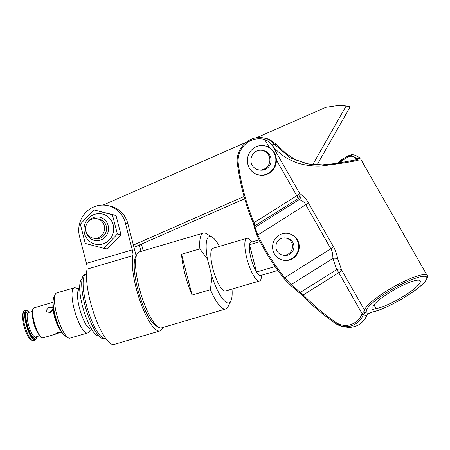 <?xml version="1.0" encoding="UTF-8"?>
<svg xmlns="http://www.w3.org/2000/svg" width="450" height="450" viewBox="0 0 450 450"><rect width="100%" height="100%" fill="white"/><g stroke="black" fill="none" stroke-linecap="round" stroke-linejoin="round"><path stroke-width="0.67" d="M159.992 330.924L114.159 344.419A42.041 10.867 -106.4 0 1 94.787 316.119A42.041 10.867 -106.4 0 1 87.052 269.151A7.419 1.918 73.6 0 0 86.456 263.374L132.294 249.879A7.419 1.918 -106.4 0 1 132.885 255.656A42.041 10.867 73.6 0 0 140.619 302.625A42.041 10.867 73.6 0 0 159.992 330.924A42.041 10.867 73.6 0 0 162.816 327.516M136.159 255.842L127.817 223.493A24.727 23.687 -79.5 0 0 109.395 205.926L106.948 205.47A24.727 23.687 100.5 0 0 79.538 236.537L86.456 263.374M141.446 244.08L143.179 250.802M106.948 205.47A24.727 23.687 100.5 0 1 125.37 223.042L132.294 249.879M219.448 246.392A34.622 8.949 73.6 0 0 212.034 237.004L206.438 233.685A39.566 10.226 73.6 0 0 204.773 233.021A39.566 10.226 73.6 0 0 203.4 233.072L139.236 251.961A39.566 10.226 73.6 0 0 137.019 254.121L135.562 257.034A37.097 9.591 73.6 0 0 138.921 293.304A37.097 9.591 73.6 0 0 155.751 325.609L158.552 327.268A39.566 10.226 73.6 0 0 160.217 327.932A39.566 10.226 73.6 0 0 161.584 327.876L225.748 308.987A39.566 10.226 73.6 0 0 227.97 306.827L230.878 301.005A34.622 8.949 73.6 0 0 232.02 289.097M139.354 244.997L141.013 251.438M137.019 254.121A39.566 10.226 73.6 0 0 140.597 292.809A39.566 10.226 73.6 0 0 158.552 327.268M192.071 295.082L181.547 254.278A39.566 10.226 -106.4 0 0 192.071 295.082L210.403 289.688A39.566 10.226 73.6 0 0 224.381 309.037A39.566 10.226 73.6 0 0 225.748 308.987M203.4 233.072A39.566 10.226 73.6 0 0 199.879 248.884L181.547 254.278M210.403 289.688L212.001 276.744L207.456 259.127L199.879 248.884M212.001 276.744A34.622 8.949 73.6 0 0 230.878 301.005M212.034 237.004A34.622 8.949 73.6 0 0 207.456 259.127M259.464 281.014A22.258 5.754 73.6 0 1 258.694 281.048A22.258 5.754 -106.4 0 1 247.264 259.898A22.258 5.754 -106.4 0 1 246.893 238.314L212.873 248.333A22.258 5.754 -106.4 0 0 213.244 269.91A22.258 5.754 -106.4 0 0 224.674 291.06A22.258 5.754 73.6 0 0 225.444 291.032L259.464 281.014A22.258 5.754 73.6 0 0 261.309 277.83L261.771 275.181M251.994 241.971L250.166 239.991A22.258 5.754 73.6 0 0 247.663 238.286A22.258 5.754 -106.4 0 0 246.893 238.314M277.875 270.439L260.713 275.49A17.308 4.478 73.6 0 1 260.117 275.518A17.308 4.478 -106.4 0 1 256.551 272.014A17.308 4.478 -106.4 0 1 249.514 244.721A17.308 4.478 -106.4 0 1 250.937 242.28L259.138 239.867M260.038 241.622L249.514 244.721L256.551 272.014L275.108 266.552M367.026 315.09L368.843 313.453A1.238 0.326 63.3 0 0 368.887 313.402A6.182 1.176 -29.7 0 1 372.341 312.053A34.622 6.581 150.3 0 0 421.358 285.283A34.622 6.581 150.3 0 0 405.506 282.352A34.622 6.581 150.3 0 0 366.412 310.956A6.182 1.176 -29.7 0 1 364.973 312.683A1.238 0.799 -129.1 0 1 363.583 311.873L362.166 313.757A6.182 5.923 -79.5 0 0 361.845 314.398L366.823 315.602C362.374 324.332 355.455 328.151 346.056 327.054A19.637 18.804 -79.5 0 0 366.767 315.602A4.944 4.736 100.5 0 1 367.026 315.09L368.887 313.402L364.973 312.683L363.532 314.443A4.944 4.736 -79.5 0 0 363.274 314.961A19.637 18.804 100.5 0 1 342.562 326.407A19.637 18.804 100.5 0 1 335.565 323.499A232.459 222.654 100.5 0 1 302.873 295.881L299.323 292.601A1.238 0.619 -51 0 0 299.402 292.697L299.402 292.697A1.238 0.619 -51 0 0 300.358 292.433L291.111 284.687L284.698 277.751A231.221 221.468 100.5 0 1 257.749 234.934L255.077 227.317L254.019 222.654A231.221 221.468 100.5 0 1 238.309 163.688A21.713 20.796 100.5 0 1 264.729 139.5C267.103 140.276 269.634 142.279 272.323 145.507L272.396 145.603C287.179 163.693 307.401 166.68 321.756 165.932C338.304 163.896 350.443 162.011 358.183 160.273L356.282 159.795M373.101 307.952A27.203 5.169 -29.7 0 1 373.027 307.839A27.203 5.169 -29.7 0 1 394.093 289.873A27.203 5.169 -29.7 0 1 420.283 280.884A27.203 5.169 -29.7 0 1 404.044 295.971A27.203 5.169 -29.7 0 1 376.082 308.503A7.419 1.412 150.3 0 0 373.213 309.409L371.655 310.072L372.442 309.268A7.419 1.412 150.3 0 0 373.123 307.986A7.419 1.412 150.3 0 0 373.101 307.952L372.966 307.716M308.143 163.974L295.886 159.947L286.076 153.495L276.778 144.585L269.618 139.523A22.95 21.982 -79.5 0 0 265.387 138.274L263.469 137.919A22.95 21.982 100.5 0 1 265.41 138.375C268.296 138.96 271.238 140.873 274.236 144.118L290.301 157.86L307.091 163.789L322.346 164.863L335.981 163.485L356.197 159.829M274.303 144.203A1.238 0.72 141 0 0 273.082 144.456A1.238 0.72 141 0 0 272.396 145.603L299.661 193.404A4.944 0.939 -29.7 0 1 296.814 195.756L276.429 160.02C276.047 154.474 273.662 150.289 269.274 147.471A14.839 14.214 -79.5 0 0 264.898 145.851L264.341 145.744A14.839 14.214 -79.5 0 0 254.424 147.684A14.839 14.214 -79.5 0 0 247.612 163.074A14.839 14.214 -79.5 0 0 258.941 174.926A14.839 14.214 -79.5 0 0 268.858 172.991A14.839 14.214 -79.5 0 0 275.67 157.596A14.839 14.214 -79.5 0 0 264.341 145.744M361.761 160.875L427.202 275.541A35.859 6.812 150.3 0 0 394.026 286.627A35.859 6.812 150.3 0 0 364.731 310.494L341.668 270.062L337.838 259.183C336.499 253.356 335.031 249.21 333.433 246.746L308.346 202.759C306.923 199.935 304.425 197.123 300.842 194.316L299.661 193.404A4.944 4.117 -53.7 0 1 298.108 198.664A4.944 1.069 57.9 0 0 296.814 195.756L253.221 223.194C245.413 204.204 240.148 184.444 237.437 163.918L238.309 163.688M265.41 138.375A1.238 0.354 105.9 0 0 264.729 139.5L269.274 147.471M258.941 174.926L259.504 175.028A14.839 14.214 -79.5 0 0 269.415 173.093A14.839 14.214 -79.5 0 0 276.429 160.02M257.034 235.569L254.323 226.789A1.238 0.979 -7.5 0 1 254.874 225.838L298.108 198.664L299.334 199.502A4.944 4.095 -57.8 0 0 300.842 194.316M253.277 223.222L254.323 226.789M308.346 202.759A4.944 0.939 -29.7 0 1 305.764 204.756C304.836 202.674 302.692 200.925 299.334 199.502L255.077 227.317A1.238 0.984 -7.9 0 0 254.526 228.279M337.838 259.183A4.944 2.886 -10.7 0 0 332.933 258.401C332.769 253.659 332.077 250.442 330.851 248.749L305.764 204.756L256.984 235.536C264.459 250.965 273.488 265.314 284.085 278.589L284.698 277.751L330.851 248.749A4.944 0.939 -29.7 0 0 333.433 246.746M363.532 314.443L362.166 313.757L338.749 272.694A4.944 0.939 -29.7 0 0 341.668 270.062A4.944 2.852 -25.3 0 0 336.634 269.634L332.933 258.401L291.111 284.687A1.238 0.63 -49.1 0 1 290.121 284.918L284.13 278.618M361.845 314.398A18.399 17.623 100.5 0 1 335.88 322.402A231.221 221.468 100.5 0 1 303.362 294.93L300.358 292.433L336.634 269.634A4.944 1.069 57.9 0 1 338.749 272.694L303.362 294.93A1.238 0.292 -44.2 0 0 302.827 295.858L290.121 284.918A1.238 0.63 -49.1 0 1 290.042 284.816M302.873 295.881A1.238 0.292 -44.2 0 1 302.827 295.858C312.868 306.163 323.769 315.371 335.531 323.483A1.238 0.326 -55.4 0 1 335.88 322.402M283.174 260.201L283.731 260.303A13.601 13.027 -79.5 0 0 292.821 258.525A13.601 13.027 -79.5 0 0 299.064 244.417A13.601 13.027 -79.5 0 0 288.681 233.556L288.118 233.449A13.601 13.027 -79.5 0 0 279.028 235.226A13.601 13.027 -79.5 0 0 272.79 249.334A13.601 13.027 -79.5 0 0 283.174 260.201A13.601 13.027 -79.5 0 0 292.264 258.424A13.601 13.027 -79.5 0 0 298.502 244.316A13.601 13.027 -79.5 0 0 288.118 233.449M282.639 255.071L284.074 255.336A8.657 8.291 -79.5 0 0 289.856 254.205A8.657 8.291 -79.5 0 0 293.827 245.227A8.657 8.291 -79.5 0 0 287.218 238.314L285.789 238.05A8.657 8.291 -79.5 0 0 280.001 239.181A8.657 8.291 -79.5 0 0 276.03 248.158A8.657 8.291 -79.5 0 0 282.639 255.071A8.657 8.291 -79.5 0 0 288.422 253.941A8.657 8.291 -79.5 0 0 292.393 244.963A8.657 8.291 -79.5 0 0 285.789 238.05M265.196 168.542A9.894 9.473 -79.5 0 0 269.736 158.276A9.894 9.473 -79.5 0 0 262.181 150.379A9.894 9.473 -79.5 0 0 255.572 151.667A9.894 9.473 -79.5 0 0 251.032 161.927A9.894 9.473 -79.5 0 0 258.581 169.83A9.894 9.473 -79.5 0 0 265.196 168.542M258.581 169.83L259.841 170.061A9.894 9.473 -79.5 0 0 266.451 168.773A9.894 9.473 -79.5 0 0 270.99 158.507A9.894 9.473 -79.5 0 0 263.441 150.609L262.181 150.379M372.341 312.053A1.238 1.046 78.3 0 1 371.993 312.21L368.843 313.453A1.238 0.326 63.3 0 1 368.769 313.464M133.971 247.359L244.699 198.759M317.104 164.857L350.145 106.841A22.258 21.319 -79.5 0 0 348.463 106.459L344.413 105.711A22.258 21.319 -79.5 0 0 337.719 105.581L325.839 107.314L256.337 137.818M246.116 142.307L103.056 205.093M350.145 106.841L346.089 106.093A22.258 21.319 -79.5 0 0 344.413 105.711M312.784 164.582L346.089 106.093M133.386 245.087L244.063 196.509M97.566 237.938A9.894 9.473 -79.5 0 0 104.597 227.931A9.894 9.473 -79.5 0 0 96.913 218.706A9.894 9.473 -79.5 0 0 92.666 218.931A9.894 9.473 -79.5 0 0 85.635 228.932A9.894 9.473 -79.5 0 0 93.319 238.157A9.894 9.473 -79.5 0 0 97.566 237.938M93.319 238.157L95.299 238.528A9.894 9.473 -79.5 0 0 99.551 238.303A9.894 9.473 -79.5 0 0 106.582 228.296A9.894 9.473 -79.5 0 0 98.899 219.071L96.913 218.706M85.686 229.686A11.919 11.419 -79.5 0 0 102.898 238.967A11.919 11.419 -79.5 0 0 106.954 222.604A11.919 11.419 -79.5 0 0 91.305 218.632A11.919 11.419 -79.5 0 0 86.76 223.886M105.367 337.961A33.384 8.629 -106.4 0 1 105.086 338.062L103.691 338.473A33.384 8.629 73.6 0 1 102.538 338.518A33.384 8.629 -106.4 0 1 85.388 306.799A33.384 8.629 -106.4 0 1 84.836 274.421L86.231 274.011A33.384 8.629 -106.4 0 1 86.518 273.949M105.086 338.062A33.384 8.629 -106.4 0 1 103.933 338.108A33.384 8.629 -106.4 0 1 86.782 306.388A33.384 8.629 -106.4 0 1 86.231 274.011M98.826 336.004A29.677 7.673 73.6 0 1 98.179 335.97A29.677 7.673 -106.4 0 1 83.143 308.492A29.677 7.673 -106.4 0 1 82.086 279.141M91.44 328.933L91.192 329.006A20.773 5.372 73.6 0 1 90.472 329.034A20.773 5.372 -106.4 0 1 79.802 309.296A20.773 5.372 -106.4 0 1 79.459 289.153L79.706 289.08M79.701 288.996L75.189 287.803A23.558 6.086 73.6 0 0 75.026 287.769A23.558 6.086 -106.4 0 0 74.211 287.798A23.558 6.086 -106.4 0 0 74.599 310.641A23.558 6.086 -106.4 0 0 86.698 333.022A23.558 6.086 73.6 0 0 87.514 332.989A23.558 6.086 73.6 0 0 88.335 332.454L91.485 329.012M74.211 287.798L56.672 292.961A23.558 6.086 73.6 0 0 55.356 294.244A23.558 6.086 73.6 0 0 57.488 317.278A23.558 6.086 73.6 0 0 68.175 337.787A23.558 6.086 73.6 0 0 69.165 338.186A23.558 6.086 73.6 0 0 69.981 338.152L87.514 332.989M55.356 294.244L53.899 297.157A21.082 5.451 73.6 0 0 55.806 317.773A21.082 5.451 73.6 0 0 65.374 336.127L68.175 337.787M61.138 330.919A17.308 4.478 -106.4 0 1 53.167 303.829M61.318 331.228L60.857 330.733A15.643 4.044 -106.4 0 1 52.976 308.683L52.976 308.683A15.643 4.044 -106.4 0 1 53.032 304.138L53.145 303.48M52.976 308.683L50.67 312.637L46.53 311.867L46.102 310.708L48.729 307.204L52.605 307.603L52.976 308.683M61.926 332.241L55.581 333.844L57.645 332.443L61.695 331.864M49.449 313.037A3.707 2.846 145 0 1 52.498 310.787M29.503 312.238L26.893 310.168L24.536 310.674A15.643 4.044 73.6 0 0 23.659 311.524A15.643 4.044 73.6 0 0 25.071 326.818A15.643 4.044 73.6 0 0 32.169 340.442A15.643 4.044 73.6 0 0 32.828 340.701A15.643 4.044 73.6 0 0 33.367 340.684L35.786 339.654L36.697 336.673M23.659 311.524L22.927 312.981A14.406 3.724 73.6 0 0 24.232 327.066A14.406 3.724 73.6 0 0 30.769 339.609L32.169 340.442M106.386 242.336A15.491 14.839 -79.5 0 0 111.656 221.074A15.491 14.839 -79.5 0 0 91.311 215.91A15.491 14.839 -79.5 0 0 86.04 237.172A15.491 14.839 -79.5 0 0 106.386 242.336M80.331 224.246L85.281 243.444L103.798 248.327L117.366 234L112.41 214.796L93.892 209.919L80.331 224.246M103.798 248.327L107.404 248.991L120.971 234.669L116.016 215.466L93.892 209.919M120.971 234.669L117.366 234M116.016 215.466L112.41 214.796M361.8 160.942L360.816 159.216A35.859 6.812 150.3 0 0 357.193 158.541L358.183 160.273M341.213 160.037L347.372 156.144L350.404 155.064L357.193 158.541L355.899 159.12L356.259 159.75M87.052 269.151L132.885 255.656M127.817 223.493L125.37 223.042M374.012 304.869L376.082 308.503M276.778 144.585L274.236 144.118A1.238 0.709 141 0 0 273.021 144.371A1.238 0.709 141 0 0 272.323 145.507M338.389 163.063L338.85 161.899L341.156 160.048L342.214 162.343M338.946 162.968A4.944 0.939 -29.7 0 1 341.466 161.027L347.681 157.123C351.056 155.447 353.796 156.116 355.899 159.12M237.487 163.941L237.437 163.918C234.911 149.096 249.283 134.707 263.469 137.919M367.059 315.034L366.784 315.562M335.565 323.499A1.238 0.326 -55.4 0 1 335.531 323.483L342.562 326.407L346.056 327.054M366.412 310.956A1.238 1.209 174.8 0 1 364.731 310.494A4.944 0.939 -29.7 0 1 363.583 311.873M372.859 308.79L373.213 309.409M42.992 337.849L42.238 337.882C41.552 339.463 35.123 330.429 33.199 319.5C31.382 309.803 33.233 307.721 34.161 307.839A15.643 4.044 73.6 0 0 34.419 323.004A15.643 4.044 73.6 0 0 42.452 337.871A15.643 4.044 73.6 0 0 42.992 337.849L56.846 333.771M33.142 309.009A15.148 3.915 73.6 0 0 34.363 324.084A15.148 3.915 73.6 0 0 41.507 337.416M38.205 333.608A12.735 3.291 -106.4 0 1 32.428 313.999M39.628 335.807L35.516 337.022A12.735 3.291 -106.4 0 1 35.089 337.033A12.735 3.291 -106.4 0 1 28.547 324.934A12.735 3.291 -106.4 0 1 28.333 312.581L32.439 311.372M35.882 336.915A13.725 3.549 -106.4 0 1 34.414 338.254A13.725 3.549 -106.4 0 1 27.135 324.354A13.725 3.549 -106.4 0 1 27.613 311.884A13.725 3.549 -106.4 0 1 28.688 312.48M29.453 312.255A15.148 3.915 73.6 0 0 27.259 310.517A15.148 3.915 73.6 0 0 26.736 324.276A15.148 3.915 73.6 0 0 34.768 339.621A15.148 3.915 73.6 0 0 36.641 336.69M26.139 310.202A15.643 4.044 73.6 0 0 26.398 325.367A15.643 4.044 73.6 0 0 34.431 340.228A15.643 4.044 73.6 0 0 34.971 340.211M360.81 159.21L361.783 160.909M359.927 157.978C355.916 155.098 352.744 154.125 350.404 155.064L347.372 156.144L347.681 157.123M356.642 159.716L337.522 163.215C327.043 165.218 316.901 165.409 307.091 163.789M361.688 160.779L361.952 161.145M372.96 307.699L373.123 307.986M371.993 312.21C383.046 310.185 408.437 296.527 420.182 286.369C428.861 279.551 427.719 275.276 427.202 275.541M34.161 307.839L53.111 302.259"/></g></svg>
